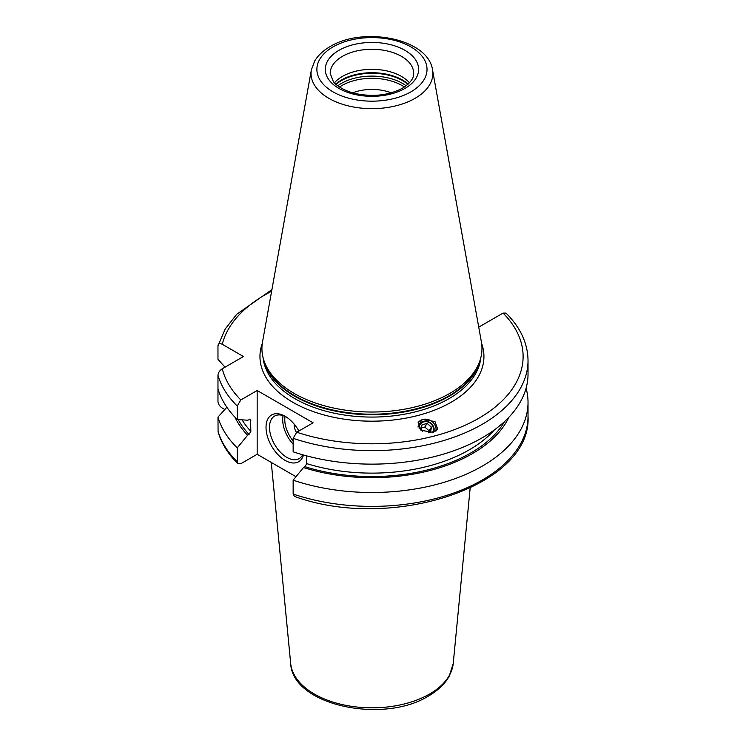 <?xml version="1.0" encoding="UTF-8"?>
<svg xmlns="http://www.w3.org/2000/svg" width="746" height="746" viewBox="0 0 746 746"><rect width="100%" height="100%" fill="white"/><g stroke="black" fill="none" stroke-linecap="round" stroke-linejoin="round"><path stroke-width="1.12" d="M295.994 476.703L257.165 454.286L240.827 463.714L237.899 463.723L237.237 461.774L237.237 447.889L247.607 435.235L249.043 434.405L250.852 431.356A137.525 79.402 180 0 1 242.077 419.849M225.031 367.163L217.972 359.32L217.972 345.827C218.186 343.561 219.622 343.048 222.28 344.307L243.448 356.523L222.28 368.748C219.622 370.566 218.186 372.73 217.972 375.247L217.972 401.581C218.186 404.09 219.622 406.253 222.28 408.071L224.788 409.517M391.221 92.83A34.381 19.853 0 0 0 352.69 92.83M409.433 82.825A41.748 24.105 0 0 0 342.433 76.4A41.748 24.105 180 0 0 334.469 82.825M263.925 360.542L264.793 363.134A109.14 63.009 180 0 0 339.971 411.438A109.14 63.009 180 0 0 449.129 395.753A109.14 63.009 0 0 0 479.118 363.134L479.986 360.542A110.026 63.522 0 0 1 449.754 393.422A110.026 63.522 180 0 1 339.71 409.237A110.026 63.522 180 0 1 263.925 360.542A110.026 63.522 180 0 1 262.517 341.957L311.371 69.872A60.902 35.165 0 0 0 345.771 105.242A60.902 35.165 0 0 0 415.018 98.36A60.902 35.165 0 0 0 432.531 69.872C428.213 38.363 363.097 26.203 330.068 46.606C323.26 50.514 318.15 55.297 314.728 60.967L311.371 69.872M479.986 360.542A110.026 63.522 0 0 0 481.394 341.957L432.531 69.872M478.727 327.14L503.074 313.106L506.002 313.106C520.456 327.485 527.795 343.3 528.028 360.542A156.073 90.107 180 0 1 449.605 438.704A156.073 90.107 180 0 1 293.15 438.312L293.15 451.806A156.073 90.107 180 0 0 449.605 452.188A156.073 90.107 180 0 0 528.028 374.026L528.028 360.542M237.237 447.889A156.073 90.107 180 0 1 217.972 417.098L218.084 431.822C221.431 443.31 228.034 453.941 237.899 463.723M293.15 494.057L294.474 496.407C390.997 531.889 532.187 486.383 528.028 416.287A156.073 90.107 0 0 1 449.605 494.449A156.073 90.107 0 0 1 293.15 494.057L293.15 480.172A156.073 90.107 180 0 0 449.605 480.555A156.073 90.107 180 0 0 528.028 402.392L528.028 416.287M217.972 375.247A156.073 90.107 0 0 0 237.237 406.029L237.237 419.522L247.607 420.203L250.544 419.392L250.852 431.356M237.237 406.029L240.827 399.949L257.165 390.512L257.165 454.286M526.079 388.209A156.073 90.107 180 0 1 528.028 402.392M217.972 417.098L226.868 407.232M217.972 345.827L225.171 329.014L236.808 314.206L271.917 289.625M247.607 435.235A141.936 81.948 180 0 1 234.981 417.228M508.921 417.228A141.936 81.948 0 0 1 303.519 467.528L293.15 480.172M303.519 467.528L304.955 466.688L306.774 463.639A137.525 79.402 0 0 0 494.346 429.938M293.15 438.312L296.749 432.232L313.087 422.796L257.165 390.512M433.193 432.354L437.753 429.416L435.002 421.546L422.805 419.485L418.254 422.423L420.996 430.293L433.193 432.354M237.237 419.522A156.073 90.107 180 0 1 217.972 388.731M306.774 455.899L306.774 463.639M303.491 455.004A27.015 15.601 60 0 1 285.121 460.394A27.015 15.601 60 0 1 266.024 427.309A27.015 15.601 60 0 1 285.121 416.287L285.121 416.287A27.015 15.601 60 0 1 298.894 430.992M302.671 454.771A24.562 14.183 -120 0 1 299.137 458.603A24.562 14.183 -120 0 1 286.865 457.391A24.562 14.183 60 0 1 270.817 435.748A24.562 14.183 60 0 1 274.584 416.072A24.562 14.183 60 0 1 286.016 416.818M296.46 432.41A9.819 5.67 60 0 1 294.204 424.176M435.878 431.207A10.071 9.036 33.3 0 0 432.577 421.984A10.071 9.036 33.3 0 0 422.805 419.485A10.071 9.036 -146.7 0 0 418.105 422.665M433.687 432.204A8.355 7.497 33.3 0 0 431.72 423.896A8.355 7.497 33.3 0 0 423.159 421.387A8.355 7.497 33.3 0 0 418.021 427.048M419.205 428.764A7.367 6.611 -146.7 0 1 423.737 421.91A7.367 6.611 33.3 0 1 431.729 424.614A7.367 6.611 33.3 0 1 432.475 432.521M428.568 432.773L430.563 432.232L431.43 427.132L427.16 423.42L422.022 424.81L421.154 429.901L422.74 431.281M427.16 423.42L424.782 427.048L421.49 427.934M431.43 427.132L429.053 430.759L424.782 427.048M428.717 432.727L429.053 430.759M404.379 87.021A42.363 24.459 0 0 0 342.004 85.473A42.363 24.459 180 0 0 339.533 87.021M337.779 85.781A43.221 24.954 180 0 1 341.388 83.412A43.221 24.954 0 0 1 406.132 85.781M407.866 84.354A43.221 24.954 0 0 0 341.388 80.605A43.221 24.954 180 0 0 336.045 84.354M335.756 84.093A43.119 24.898 180 0 1 341.463 80.018A43.119 24.898 0 0 1 408.155 84.093M342.433 56.342A41.748 24.105 0 0 0 330.208 73.388L333.294 81.445C334.926 84.056 341.864 90.229 355.385 93.539C373.196 97.148 388.89 95.357 402.495 88.187C414.133 80.68 413.694 75.085 413.704 73.388A41.748 24.105 0 0 0 387.929 51.12A41.748 24.105 0 0 0 342.433 56.342M338.954 50.327A46.662 26.94 0 0 0 338.954 88.429A46.662 26.94 0 0 0 404.947 88.429A46.662 26.94 0 0 0 404.947 50.327A46.662 26.94 0 0 0 338.954 50.327M410.897 91.861A55.073 31.798 0 0 0 410.897 46.895A55.073 31.798 0 0 0 333.014 46.895A55.073 31.798 0 0 0 333.014 91.861A55.073 31.798 0 0 0 410.897 91.861M479.818 361.036A109.037 62.953 0 0 1 449.055 396.331A109.037 62.953 180 0 1 337.733 411.587A109.037 62.953 180 0 1 264.084 361.036M263.086 357.698A109.037 62.953 180 0 0 333.108 412.948A109.037 62.953 180 0 0 449.055 398.634A109.037 62.953 0 0 0 480.816 357.698M481.627 343.449A111.984 64.66 0 0 1 451.144 402.243A111.984 64.66 180 0 1 318.803 413.433A111.984 64.66 180 0 1 262.275 343.449M453.232 663.446L449.204 676.193C444.858 683.951 437.958 690.554 428.502 696.009C383.295 724.357 292.376 705.511 290.679 663.446A81.398 46.998 0 0 0 342.908 704.737A81.398 46.998 0 0 0 429.51 694.069A81.398 46.998 0 0 0 453.232 663.446L470.157 488.089M217.972 430.992A156.073 90.107 0 0 0 237.237 461.774M504.66 421.453A139.987 80.82 180 0 1 304.955 466.688M249.043 434.405A139.987 80.82 180 0 1 238.207 419.588M296.749 432.232A151.158 87.273 0 0 0 478.839 418.236A151.158 87.273 0 0 0 503.074 313.106M222.28 368.748A151.158 87.273 0 0 0 240.827 399.949M271.619 291.257A151.158 87.273 0 0 0 222.28 344.307M250.852 420.324A137.525 79.402 180 0 1 249.751 419.121M283.107 415.587A24.562 14.183 -120 0 0 293.15 444.131M285.065 416.352A23.089 13.325 -120 0 0 293.15 440.989M290.679 663.446L271.274 462.427"/></g></svg>
